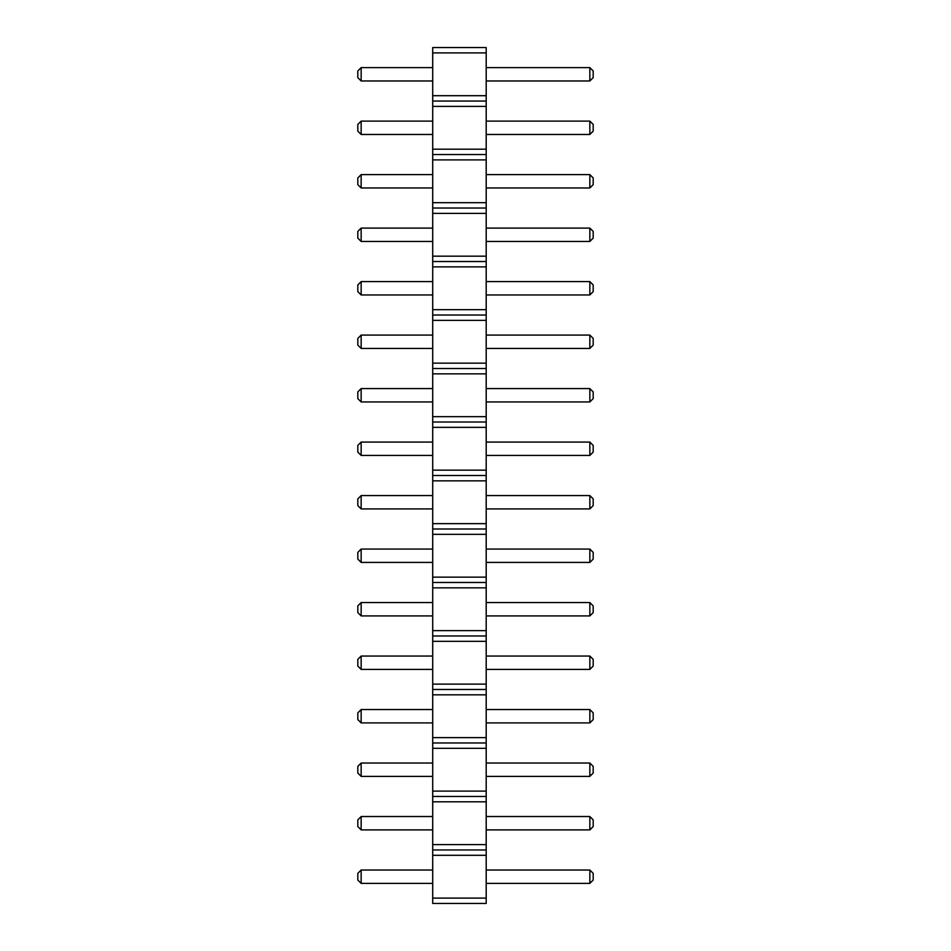 <?xml version="1.0" encoding="UTF-8"?>
<svg xmlns="http://www.w3.org/2000/svg" width="951" height="951" viewBox="0 0 951 951"><rect width="100%" height="100%" fill="white"/><g stroke="black" fill="none" stroke-linecap="round" stroke-linejoin="round"><path stroke-width="1.43" d="M432.705 52.899L486.199 52.899L486.199 47.55L432.705 47.55L432.705 106.393L486.199 106.393L486.199 903.45L432.705 903.45L432.705 898.101L486.199 898.101M432.705 101.044L486.199 101.044L486.199 106.393M432.705 106.393L432.705 898.101M432.705 95.694L486.199 95.694L486.199 101.044M432.705 149.188L486.199 149.188M486.199 52.899L486.199 95.694M432.705 855.306L486.199 855.306M432.705 849.956L486.199 849.956M432.705 844.607L486.199 844.607M432.705 801.812L486.199 801.812M432.705 796.462L486.199 796.462M432.705 791.113L486.199 791.113M432.705 748.318L486.199 748.318M432.705 742.969L486.199 742.969M432.705 737.619L486.199 737.619M432.705 694.824L486.199 694.824M432.705 689.475L486.199 689.475M432.705 684.126L486.199 684.126M432.705 641.331L486.199 641.331M432.705 635.981L486.199 635.981M432.705 630.632L486.199 630.632M432.705 587.837L486.199 587.837M432.705 582.487L486.199 582.487M432.705 577.138L486.199 577.138M432.705 534.343L486.199 534.343M432.705 528.994L486.199 528.994M432.705 523.644L486.199 523.644M432.705 480.849L486.199 480.849M432.705 475.5L486.199 475.5M432.705 470.151L486.199 470.151M432.705 427.356L486.199 427.356M432.705 422.006L486.199 422.006M432.705 416.657L486.199 416.657M432.705 373.862L486.199 373.862M432.705 368.512L486.199 368.512M432.705 363.163L486.199 363.163M432.705 320.368L486.199 320.368M432.705 315.019L486.199 315.019M432.705 309.669L486.199 309.669M432.705 266.874L486.199 266.874M432.705 261.525L486.199 261.525M432.705 256.176L486.199 256.176M432.705 213.381L486.199 213.381M432.705 208.031L486.199 208.031M432.705 202.682L486.199 202.682M432.705 159.887L486.199 159.887M432.705 154.537L486.199 154.537M432.705 816.529L361.154 816.529L361.154 829.89L432.705 829.89M432.705 763.035L361.154 763.035L361.154 776.396L432.705 776.396M432.705 722.903L361.154 722.903L361.154 709.541L432.705 709.541M432.705 602.554L361.154 602.554L361.154 615.915L432.705 615.915M432.705 656.047L361.154 656.047L361.154 669.409L432.705 669.409M432.705 562.421L361.154 562.421L361.154 549.06L432.705 549.06M432.705 495.566L361.154 495.566L361.154 508.928L432.705 508.928M432.705 121.11L361.154 121.11L361.154 134.471L432.705 134.471M432.705 174.604L361.154 174.604L361.154 187.965L432.705 187.965M432.705 228.097L361.154 228.097L361.154 241.459L432.705 241.459M432.705 281.591L361.154 281.591L361.154 294.953L432.705 294.953M432.705 442.072L361.154 442.072L361.154 455.434L432.705 455.434M432.705 401.94L361.154 401.94L361.154 388.579L432.705 388.579M432.705 335.085L361.154 335.085L361.154 348.446L432.705 348.446M432.705 870.022L361.154 870.022L361.154 883.384L432.705 883.384M432.705 67.616L361.154 67.616L361.154 80.978L432.705 80.978M486.199 816.529L589.846 816.529L589.846 829.89L486.199 829.89M486.199 763.035L589.846 763.035L589.846 776.396L486.199 776.396M486.199 722.903L589.846 722.903L589.846 709.541L486.199 709.541M486.199 602.554L589.846 602.554L589.846 615.915L486.199 615.915M486.199 656.047L589.846 656.047L589.846 669.409L486.199 669.409M486.199 562.421L589.846 562.421L589.846 549.06L486.199 549.06M486.199 495.566L589.846 495.566L589.846 508.928L486.199 508.928M486.199 121.11L589.846 121.11L589.846 134.471L486.199 134.471M486.199 174.604L589.846 174.604L589.846 187.965L486.199 187.965M486.199 228.097L589.846 228.097L589.846 241.459L486.199 241.459M486.199 281.591L589.846 281.591L589.846 294.953L486.199 294.953M486.199 442.072L589.846 442.072L589.846 455.434L486.199 455.434M486.199 401.94L589.846 401.94L589.846 388.579L486.199 388.579M486.199 335.085L589.846 335.085L589.846 348.446L486.199 348.446M486.199 870.022L589.846 870.022L589.846 883.384L486.199 883.384M486.199 67.616L589.846 67.616L589.846 80.978L486.199 80.978M361.154 829.89L357.814 826.55L357.814 819.869L361.154 816.529M361.154 763.035L357.814 766.375L357.814 773.056L361.154 776.396M361.154 709.541L357.814 712.881L357.814 719.562L361.154 722.903M361.154 615.915L357.814 612.575L357.814 605.894L361.154 602.554M361.154 669.409L357.814 666.069L357.814 659.388L361.154 656.047M361.154 549.06L357.814 552.4L357.814 559.081L361.154 562.421M361.154 508.928L357.814 505.587L357.814 498.906L361.154 495.566M361.154 134.471L357.814 131.131L357.814 124.45L361.154 121.11M361.154 187.965L357.814 184.625L357.814 177.944L361.154 174.604M361.154 241.459L357.814 238.119L357.814 231.438L361.154 228.097M361.154 281.591L357.814 284.931L357.814 291.612L361.154 294.953M361.154 455.434L357.814 452.094L357.814 445.413L361.154 442.072M361.154 388.579L357.814 391.919L357.814 398.6L361.154 401.94M361.154 348.446L357.814 345.106L357.814 338.425L361.154 335.085M361.154 870.022L357.814 873.363L357.814 880.044L361.154 883.384M361.154 80.978L357.814 77.637L357.814 70.956L361.154 67.616M589.846 829.89L593.186 826.55L593.186 819.869L589.846 816.529M589.846 776.396L593.186 773.056L593.186 766.375L589.846 763.035M589.846 709.541L593.186 712.881L593.186 719.562L589.846 722.903M589.846 615.915L593.186 612.575L593.186 605.894L589.846 602.554M589.846 669.409L593.186 666.069L593.186 659.388L589.846 656.047M589.846 549.06L593.186 552.4L593.186 559.081L589.846 562.421M589.846 508.928L593.186 505.587L593.186 498.906L589.846 495.566M589.846 134.471L593.186 131.131L593.186 124.45L589.846 121.11M589.846 187.965L593.186 184.625L593.186 177.944L589.846 174.604M589.846 241.459L593.186 238.119L593.186 231.438L589.846 228.097M589.846 294.953L593.186 291.612L593.186 284.931L589.846 281.591M589.846 455.434L593.186 452.094L593.186 445.413L589.846 442.072M589.846 388.579L593.186 391.919L593.186 398.6L589.846 401.94M589.846 348.446L593.186 345.106L593.186 338.425L589.846 335.085M589.846 883.384L593.186 880.044L593.186 873.363L589.846 870.022M589.846 80.978L593.186 77.637L593.186 70.956L589.846 67.616"/></g></svg>
